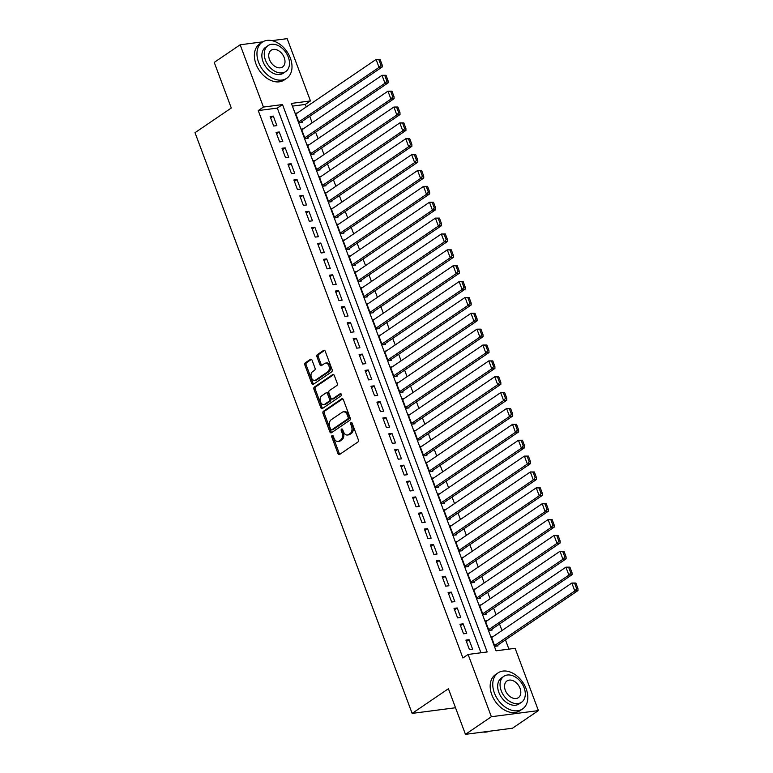 <?xml version="1.0" encoding="UTF-8"?>
<svg xmlns="http://www.w3.org/2000/svg" width="773" height="773" viewBox="0 0 773 773"><rect width="100%" height="100%" fill="white"/><g stroke="black" fill="none" stroke-linecap="round" stroke-linejoin="round"><path stroke-width="1.16" d="M332.11 435.479A1.198 0.812 -97.4 0 0 331.801 437.054L337.985 453.606A1.71 1.159 -97.4 0 0 339.231 454.611A1.71 1.159 -97.4 0 0 339.589 454.466L357.899 442.021A1.71 1.159 -97.4 0 0 358.334 439.769L352.15 423.218A1.198 0.812 -97.4 0 0 350.729 424.193L351.531 426.329A5.479 3.71 -97.4 0 1 350.13 433.527L348.604 434.561A5.479 3.71 -97.4 0 1 347.454 435.015A5.479 3.71 -97.4 0 1 343.492 431.798L342.69 429.653A1.198 0.812 -97.4 0 0 341.26 430.619L342.062 432.764A5.479 3.71 -97.4 0 1 340.671 439.963L339.144 440.997A5.479 3.71 -97.4 0 1 337.994 441.451A5.479 3.71 -97.4 0 1 334.023 438.233L333.231 436.088A1.198 0.812 -97.4 0 0 332.11 435.479M333.057 435.759A1.198 0.812 -97.4 0 0 333.076 436.89L339.26 453.442A1.71 1.159 -97.4 0 0 339.869 454.282M351.976 422.889A1.198 0.812 -97.4 0 0 351.995 424.019L352.797 426.165L351.531 426.329M342.516 429.324A1.198 0.812 -97.4 0 0 342.536 430.455L343.338 432.6L342.062 432.764M312.06 360.189A1.71 1.159 -97.4 0 0 310.823 359.184A1.71 1.159 -97.4 0 0 310.456 359.319L305.316 362.817A1.71 1.159 -97.4 0 0 304.881 365.069L311.761 383.447A1.71 1.159 -97.4 0 0 312.997 384.452A1.71 1.159 -97.4 0 0 313.355 384.307L331.665 371.852A1.71 1.159 -97.4 0 0 332.11 369.61L325.23 351.232A1.71 1.159 -97.4 0 0 323.993 350.227A1.71 1.159 -97.4 0 0 323.636 350.362L317.432 354.585A1.71 1.159 -97.4 0 0 316.988 356.836L319.935 364.701A1.71 1.159 -97.4 0 0 321.172 365.706A1.71 1.159 -97.4 0 0 321.529 365.561L324.612 363.474A4.58 3.102 -97.4 0 1 325.578 363.097A4.58 3.102 -97.4 0 1 329.105 366.499A4.58 3.102 -97.4 0 1 327.723 371.803L315.674 379.997A4.58 3.102 -97.4 0 1 314.708 380.374A4.58 3.102 -97.4 0 1 311.171 376.973A4.58 3.102 -97.4 0 1 312.553 371.668L314.563 370.306A1.71 1.159 -97.4 0 0 314.998 368.054L312.06 360.189M271.951 40.631L287.179 38.65L310.456 100.925L291.392 103.408L496.053 650.808L515.127 648.325L538.404 710.6L512.489 728.214L465.462 734.35L448.408 688.733L412.135 713.402L195.009 132.685L231.291 108.017L214.237 62.4L240.152 44.786L262.82 41.829M465.462 734.35L491.377 716.726L468.1 654.451L487.164 651.968L282.503 104.568L263.438 107.061L240.152 44.786M480.961 652.779L277.314 108.094L258.25 110.578L462.911 657.978L468.1 654.451M258.25 110.578L263.438 107.061M323.433 411.255A1.71 1.159 -97.4 0 0 322.998 413.497L329.868 431.875A1.71 1.159 -97.4 0 0 331.105 432.88A1.71 1.159 -97.4 0 0 331.462 432.745L349.783 420.29A1.71 1.159 -97.4 0 0 350.217 418.038L343.347 399.66A1.71 1.159 -97.4 0 0 342.101 398.655A1.71 1.159 -97.4 0 0 341.743 398.8L323.433 411.255L324.699 411.091A1.71 1.159 -97.4 0 0 324.264 413.333L331.134 431.711A1.71 1.159 -97.4 0 0 331.752 432.551M320.814 407.661L313.944 389.283A1.71 1.159 -97.4 0 1 314.379 387.031L332.69 374.576A1.71 1.159 -97.4 0 1 333.047 374.441A1.71 1.159 -97.4 0 1 334.284 375.446L337.231 383.311A1.71 1.159 -97.4 0 1 336.796 385.563L329.366 390.616A1.71 1.159 -97.4 0 0 328.931 392.858L330.883 398.076A1.71 1.159 -97.4 0 0 332.119 399.081A1.71 1.159 -97.4 0 0 332.487 398.945L340.217 393.689A1.198 0.812 -97.4 0 1 341.028 395.863L322.409 408.531A1.71 1.159 -97.4 0 1 322.051 408.666A1.71 1.159 -97.4 0 1 320.814 407.661L322.08 407.497L315.21 389.119L313.944 389.283M297.363 112.974L295.557 113.206L299.112 122.723L302.291 122.308L301.992 121.516M303.296 128.84L301.489 129.072L305.045 138.589L308.224 138.174L307.925 137.381M309.229 144.706L307.422 144.938L310.978 154.455L314.157 154.049L313.857 153.247M315.162 160.571L313.355 160.803L316.911 170.321L320.09 169.915L319.79 169.113M321.095 176.437L319.288 176.669L322.843 186.196L326.022 185.781L325.723 184.989M327.027 192.303L325.22 192.535L328.776 202.062L331.955 201.647L331.656 200.854M332.96 208.169L331.144 208.401L334.709 217.928L337.888 217.513L337.588 216.72M338.893 224.035L337.076 224.276L340.642 233.794L343.821 233.378L343.521 232.586M344.826 239.901L343.009 240.142L346.575 249.66L349.754 249.244L349.454 248.452M350.758 255.766L348.942 256.008L352.507 265.526L355.686 265.11L355.387 264.318M356.691 271.632L354.875 271.874L358.44 281.391L361.609 280.976L361.32 280.184M362.624 287.498L360.807 287.74L364.373 297.257L367.542 296.842L367.252 296.049M368.557 303.364L366.74 303.605L370.306 313.123L373.475 312.707L373.185 311.915M374.48 319.239L372.673 319.471L376.229 328.989L379.408 328.573L379.118 327.781M380.413 335.105L378.606 335.337L382.162 344.855L385.341 344.439L385.051 343.647M386.345 350.971L384.539 351.203L388.094 360.72L391.273 360.305L390.983 359.513M392.278 366.837L390.471 367.069L394.027 376.586L397.206 376.18L396.907 375.378M398.211 382.703L396.404 382.935L399.96 392.452L403.139 392.046L402.839 391.254M404.144 398.568L402.337 398.8L405.893 408.328L409.072 407.912L408.772 407.12M410.077 414.434L408.27 414.666L411.825 424.193L415.004 423.778L414.705 422.986M416.009 430.3L414.202 430.532L417.758 440.059L420.937 439.644L420.638 438.851M421.942 446.166L420.135 446.408L423.691 455.925L426.87 455.51L426.57 454.717M427.875 462.032L426.068 462.273L429.624 471.791L432.803 471.375L432.503 470.583M433.808 477.898L432.001 478.139L435.557 487.657L438.735 487.241L438.436 486.449M439.74 493.763L437.924 494.005L441.489 503.523L444.668 503.107L444.369 502.315M445.673 509.629L443.857 509.871L447.422 519.388L450.601 518.973L450.301 518.181M451.606 525.495L449.789 525.737L453.355 535.254L456.534 534.839L456.234 534.046M457.539 541.371L455.722 541.602L459.288 551.12L462.467 550.705L462.167 549.912M463.471 557.236L461.655 557.468L465.22 566.986L468.39 566.57L468.1 565.778M469.404 573.102L467.588 573.334L471.153 582.852L474.322 582.436L474.033 581.644M475.337 588.968L473.52 589.2L477.086 598.717L480.255 598.312L479.965 597.51M481.26 604.834L479.453 605.066L483.009 614.583L486.188 614.177L485.898 613.385M487.193 620.7L485.386 620.932L488.942 630.459L492.121 630.043L491.831 629.251M465.897 640.112L469.462 649.639L472.632 649.223L469.076 639.706L465.897 640.112M459.964 624.246L463.529 633.773L466.708 633.358L463.143 623.83L459.964 624.246M454.031 608.38L457.597 617.898L460.776 617.492L457.21 607.965L454.031 608.38M448.098 592.514L451.664 602.032L454.843 601.626L451.277 592.099L448.098 592.514M442.166 576.648L445.731 586.166L448.91 585.75L445.345 576.233L442.166 576.648M436.243 560.783L439.798 570.3L442.977 569.885L439.412 560.367L436.243 560.783M430.31 544.917L433.866 554.434L437.045 554.019L433.479 544.501L430.31 544.917M424.377 529.051L427.933 538.568L431.112 538.153L427.546 528.635L424.377 529.051M418.444 513.185L422 522.703L425.179 522.287L421.623 512.77L418.444 513.185M412.511 497.319L416.067 506.837L419.246 506.421L415.69 496.904L412.511 497.319M406.579 481.453L410.134 490.971L413.313 490.555L409.758 481.038L406.579 481.453M400.646 465.588L404.202 475.105L407.381 474.69L403.825 465.172L400.646 465.588M394.713 449.722L398.269 459.239L401.448 458.824L397.892 449.306L394.713 449.722M388.78 433.846L392.336 443.373L395.515 442.958L391.959 433.44L388.78 433.846M382.848 417.98L386.403 427.508L389.582 427.092L386.027 417.575L382.848 417.98M376.915 402.115L380.471 411.642L383.65 411.226L380.094 401.699L376.915 402.115M370.982 386.249L374.538 395.766L377.717 395.361L374.161 385.833L370.982 386.249M365.049 370.383L368.615 379.901L371.784 379.495L368.228 369.967L365.049 370.383M359.116 354.517L362.682 364.035L365.851 363.619L362.295 354.102L359.116 354.517M353.184 338.651L356.749 348.169L359.928 347.753L356.363 338.236L353.184 338.651M347.251 322.785L350.816 332.303L353.995 331.888L350.43 322.37L347.251 322.785M341.318 306.92L344.884 316.437L348.063 316.022L344.497 306.504L341.318 306.92M335.385 291.054L338.951 300.571L342.13 300.156L338.564 290.638L335.385 291.054M329.462 275.188L333.018 284.706L336.197 284.29L332.632 274.773L329.462 275.188M323.529 259.322L327.085 268.84L330.264 268.424L326.699 258.907L323.529 259.322M317.597 243.456L321.153 252.974L324.331 252.558L320.766 243.041L317.597 243.456M311.664 227.591L315.22 237.108L318.399 236.693L314.843 227.175L311.664 227.591M305.731 211.715L309.287 221.242L312.466 220.827L308.91 211.309L305.731 211.715M299.798 195.849L303.354 205.376L306.533 204.961L302.977 195.443L299.798 195.849M293.866 179.983L297.421 189.511L300.6 189.095L297.045 179.568L293.866 179.983M287.933 164.118L291.489 173.635L294.668 173.229L291.112 163.702L287.933 164.118M282 148.252L285.556 157.769L288.735 157.363L285.179 147.836L282 148.252M276.067 132.386L279.623 141.903L282.802 141.488L279.246 131.97L276.067 132.386M276.869 125.622L273.313 116.105L270.135 116.52L273.69 126.038L276.869 125.622M508.924 649.127L505.465 639.87M501.977 630.546L499.532 624.004M496.044 614.68L493.599 608.138M490.111 598.814L487.666 592.273M484.178 582.948L481.734 576.407M478.245 567.082L475.801 560.541M472.313 551.217L469.868 544.675M466.38 535.351L463.935 528.809M460.447 519.485L458.002 512.943M454.524 503.619L452.07 497.078M448.591 487.753L446.137 481.212M442.658 471.888L440.214 465.346M436.726 456.012L434.281 449.48M430.793 440.146L428.348 433.605M424.86 424.28L422.416 417.739M418.927 408.415L416.483 401.873M412.995 392.549L410.55 386.007M407.062 376.683L404.617 370.141M401.129 360.817L398.684 354.276M395.196 344.951L392.752 338.41M389.263 329.085L386.819 322.544M383.331 313.22L380.886 306.678M377.398 297.354L374.953 290.812M371.465 281.488L369.021 274.946M365.532 265.622L363.088 259.081M359.6 249.756L357.155 243.215M353.667 233.881L351.222 227.349M347.734 218.015L345.289 211.473M341.811 202.149L339.357 195.608M335.878 186.283L333.424 179.742M329.945 170.418L327.501 163.876M324.013 154.552L321.568 148.01M318.08 138.686L315.635 132.144M312.147 122.82L309.702 116.279M306.214 106.954L305.277 104.452L292.407 106.123M493.126 636.566L491.319 636.797L494.875 646.325L498.054 645.909L497.764 645.117M412.135 713.402L455.519 707.749M538.404 710.6L491.377 716.726M305.277 104.452L310.456 100.925M277.314 108.094L282.503 104.568M469.076 639.706L466.419 641.503M463.143 623.83L460.486 625.637M457.21 607.965L454.553 609.771M451.277 592.099L448.62 593.906M445.345 576.233L442.687 578.04M439.412 560.367L436.755 562.174M433.479 544.501L430.822 546.308M427.546 528.635L424.899 530.442M421.623 512.77L418.966 514.576M415.69 496.904L413.033 498.711M409.758 481.038L407.1 482.845M403.825 465.172L401.168 466.979M397.892 449.306L395.235 451.113M391.959 433.44L389.302 435.247M386.027 417.575L383.369 419.372M380.094 401.699L377.437 403.506M374.161 385.833L371.504 387.64M368.228 369.967L365.571 371.774M362.295 354.102L359.638 355.909M356.363 338.236L353.705 340.043M350.43 322.37L347.773 324.177M344.497 306.504L341.84 308.311M338.564 290.638L335.907 292.445M332.632 274.773L329.974 276.579M326.699 258.907L324.042 260.714M320.766 243.041L318.109 244.848M314.843 227.175L312.186 228.982M308.91 211.309L306.253 213.116M302.977 195.443L300.32 197.241M297.045 179.568L294.387 181.375M291.112 163.702L288.455 165.509M285.179 147.836L282.522 149.643M279.246 131.97L276.589 133.777M273.313 116.105L270.656 117.911M337.994 441.451L339.26 441.286A5.479 3.71 -97.4 0 0 340.42 440.832L339.144 440.997M343.338 432.6A5.479 3.71 -97.4 0 1 341.946 439.798L340.42 440.832M347.454 435.015L348.72 434.851A5.479 3.71 -97.4 0 0 349.879 434.397L348.604 434.561M352.797 426.165A5.479 3.71 -97.4 0 1 351.406 433.363L349.879 434.397M342.729 398.829L324.699 411.091M330.651 429.199A1.198 0.812 -97.4 0 0 331.772 429.807L347.84 418.869A1.198 0.812 -97.4 0 0 348.15 417.294L347.309 415.043A5.479 3.71 -97.4 0 0 343.338 411.825A5.479 3.71 -97.4 0 0 342.188 412.27L331.202 419.739A5.479 3.71 -97.4 0 0 329.8 426.938L330.651 429.199M332.516 429.701A1.198 0.812 -97.4 0 0 333.037 429.633L331.772 429.807M343.338 411.825L344.613 411.651A5.479 3.71 -97.4 0 1 348.575 414.869L349.425 417.13A1.198 0.812 -97.4 0 1 349.116 418.705L333.037 429.633M333.675 374.605L315.645 386.867A1.71 1.159 -97.4 0 0 315.21 389.119M332.119 399.081L333.395 398.916A1.71 1.159 -97.4 0 0 333.752 398.781L341.048 393.824M321.655 395.853A4.58 3.102 -97.4 0 0 320.273 401.158A4.58 3.102 -97.4 0 0 323.81 404.559A4.58 3.102 -97.4 0 0 324.776 404.182L329.018 401.293A1.71 1.159 -97.4 0 0 329.462 399.042L327.51 393.834A1.71 1.159 -97.4 0 0 326.264 392.819A1.71 1.159 -97.4 0 0 325.906 392.964L321.655 395.853M323.81 404.559L325.075 404.395A4.58 3.102 -97.4 0 0 326.042 404.018L324.776 404.182M326.264 392.819L327.539 392.655A1.71 1.159 -97.4 0 1 328.776 393.66L330.728 398.878A1.71 1.159 -97.4 0 1 330.293 401.129L326.042 404.018M322.08 407.497A1.71 1.159 -97.4 0 0 322.689 408.337M314.708 380.374L315.973 380.21A4.58 3.102 -97.4 0 0 316.94 379.833L315.674 379.997M325.578 363.097L326.844 362.933A4.58 3.102 -97.4 0 1 330.38 366.325A4.58 3.102 -97.4 0 1 328.998 371.639L316.94 379.833M324.621 350.391L318.698 354.421A1.71 1.159 -97.4 0 0 318.263 356.672L321.201 364.537A1.71 1.159 -97.4 0 0 321.819 365.368M311.442 359.348L306.591 362.653A1.71 1.159 -97.4 0 0 306.156 364.904L313.026 383.282A1.71 1.159 -97.4 0 0 313.635 384.113M496.247 646.141L577.991 590.553L574.812 590.968L494.585 645.532M491.618 637.599L571.846 583.035L575.866 583.026L574.59 583.19L576.668 588.746L577.933 588.572L575.866 583.026M576.668 588.746L574.812 590.968L571.846 583.035L574.59 583.19M577.933 588.572L577.991 590.553M483.067 732.05A21.799 15.16 55.8 0 0 489.435 731.229M494.401 692.995A21.799 15.16 55.8 0 0 522.548 708.947A21.799 15.16 55.8 0 0 526.181 688.849A21.799 15.16 55.8 0 0 498.034 672.897A21.799 15.16 55.8 0 0 494.401 692.995M498.034 672.897L495.445 674.655A21.799 15.16 55.8 0 0 491.812 694.753A21.799 15.16 55.8 0 0 519.958 710.716L522.548 708.947M521.504 702.28L519.118 703.903A15.692 10.909 -124.2 0 1 498.856 692.415A15.692 10.909 -124.2 0 1 501.464 677.94L503.851 676.317A15.692 10.909 55.8 0 0 501.233 690.791A15.692 10.909 55.8 0 0 521.504 702.28A15.692 10.909 55.8 0 0 524.113 687.806A15.692 10.909 55.8 0 0 503.851 676.317M520.045 688.337A10.117 7.034 55.8 0 0 506.991 680.936A10.117 7.034 55.8 0 0 505.3 690.26A10.117 7.034 55.8 0 0 518.364 697.661A10.117 7.034 55.8 0 0 520.045 688.337M258.597 62.294A21.799 15.16 55.8 0 0 286.744 78.257A21.799 15.16 55.8 0 0 290.368 58.159A21.799 15.16 55.8 0 0 262.221 42.196A21.799 15.16 55.8 0 0 258.597 62.294M262.221 42.196L259.631 43.964A21.799 15.16 55.8 0 0 256.008 64.062A21.799 15.16 55.8 0 0 284.155 80.015L286.744 78.257M285.691 71.589L283.314 73.203A15.692 10.909 -124.2 0 1 263.042 61.714A15.692 10.909 -124.2 0 1 265.661 47.25L268.038 45.626A15.692 10.909 55.8 0 0 265.429 60.101A15.692 10.909 55.8 0 0 285.691 71.589A15.692 10.909 55.8 0 0 288.31 57.115A15.692 10.909 55.8 0 0 268.038 45.626M284.242 57.646A10.117 7.034 55.8 0 0 271.178 50.245A10.117 7.034 55.8 0 0 269.497 59.569A10.117 7.034 55.8 0 0 282.56 66.971A10.117 7.034 55.8 0 0 284.242 57.646M490.314 630.275L572.059 574.687L568.88 575.102L488.652 629.657M485.686 621.724L565.913 567.169L569.933 567.16L568.657 567.324L570.735 572.87L572.01 572.706L569.933 567.16M570.735 572.87L568.88 575.102L565.913 567.169L568.657 567.324M572.01 572.706L572.059 574.687M484.381 614.409L566.126 558.821L562.947 559.237L482.719 613.791M479.753 605.858L559.981 551.304L564 551.284L562.725 551.458L564.802 557.004L566.078 556.84L564 551.284M564.802 557.004L562.947 559.237L559.981 551.304L562.725 551.458M566.078 556.84L566.126 558.821M478.448 598.544L560.193 542.955L557.014 543.371L476.786 597.925M473.82 589.992L554.048 535.438L558.067 535.418L556.792 535.592L558.869 541.139L560.145 540.974L558.067 535.418M558.869 541.139L557.014 543.371L554.048 535.438L556.792 535.592M560.145 540.974L560.193 542.955M472.516 582.678L554.26 527.089L551.081 527.505L470.854 582.059M467.887 574.126L548.115 519.572L552.135 519.553L550.859 519.717L552.937 525.273L554.212 525.109L552.135 519.553M552.937 525.273L551.081 527.505L548.115 519.572L550.859 519.717M554.212 525.109L554.26 527.089M466.583 566.812L548.328 511.224L545.149 511.639L464.921 566.194M461.954 558.261L542.182 503.706L546.202 503.687L544.926 503.851L547.004 509.407L548.279 509.243L546.202 503.687M547.004 509.407L545.149 511.639L542.182 503.706L544.926 503.851M548.279 509.243L548.328 511.224M460.65 550.946L542.395 495.358L539.216 495.773L458.988 550.328M456.022 542.395L536.249 487.84L540.269 487.821L538.994 487.985L541.071 493.541L542.346 493.377L540.269 487.821M541.071 493.541L539.216 495.773L536.249 487.84L538.994 487.985M542.346 493.377L542.395 495.358M454.717 535.08L536.462 479.492L533.283 479.907L453.055 534.462M450.089 526.529L530.317 471.974L534.336 471.955L533.061 472.119L535.138 477.675L536.414 477.511L534.336 471.955M535.138 477.675L533.283 479.907L530.317 471.974L533.061 472.119M536.414 477.511L536.462 479.492M448.784 519.214L530.529 463.626L527.35 464.042L447.123 518.596M444.156 510.663L524.384 456.109L528.403 456.089L527.128 456.254L529.205 461.81L530.481 461.645L528.403 456.089M529.205 461.81L527.35 464.042L524.384 456.109L527.128 456.254M530.481 461.645L530.529 463.626M442.852 503.349L524.596 447.76L521.417 448.176L441.19 502.73M438.223 494.797L518.451 440.243L522.471 440.224L521.205 440.388L523.273 445.944L524.548 445.779L522.471 440.224M523.273 445.944L521.417 448.176L518.451 440.243L521.205 440.388M524.548 445.779L524.596 447.76M436.919 487.473L518.664 431.894L515.485 432.31L435.257 486.864M432.291 478.931L512.518 424.377L516.538 424.358L515.272 424.522L517.34 430.078L518.615 429.914L516.538 424.358M517.34 430.078L515.485 432.31L512.518 424.377L515.272 424.522M518.615 429.914L518.664 431.894M430.986 471.607L512.731 416.029L509.552 416.444L429.324 470.999M426.358 463.066L506.586 408.511L510.605 408.492L509.339 408.656L511.417 414.212L512.683 414.048L510.605 408.492M511.417 414.212L509.552 416.444L506.586 408.511L509.339 408.656M512.683 414.048L512.731 416.029M425.063 455.741L506.798 400.163L503.629 400.569L423.391 455.133M420.425 447.2L500.662 392.636L504.672 392.626L503.407 392.79L505.484 398.346L506.75 398.172L504.672 392.626M505.484 398.346L503.629 400.569L500.662 392.636L503.407 392.79M506.75 398.172L506.798 400.163M419.13 439.876L500.865 384.297L497.696 384.703L417.459 439.267M414.492 431.334L494.73 376.77L498.74 376.76L497.474 376.924L499.551 382.48L500.817 382.306L498.74 376.76M499.551 382.48L497.696 384.703L494.73 376.77L497.474 376.924M500.817 382.306L500.865 384.297M413.197 424.01L494.933 368.421L491.763 368.837L411.526 423.401M408.559 415.459L488.797 360.904L492.807 360.894L491.541 361.059L493.618 366.615L494.884 366.441L492.807 360.894M493.618 366.615L491.763 368.837L488.797 360.904L491.541 361.059M494.884 366.441L494.933 368.421M407.265 408.144L489.009 352.556L485.831 352.971L405.593 407.526M402.636 399.593L482.864 345.038L486.874 345.029L485.608 345.193L487.686 350.739L488.951 350.575L486.874 345.029M487.686 350.739L485.831 352.971L482.864 345.038L485.608 345.193M488.951 350.575L489.009 352.556M401.332 392.278L483.077 336.69L479.898 337.105L399.67 391.66M396.704 383.727L476.931 329.172L480.941 329.153L479.675 329.327L481.753 334.873L483.019 334.709L480.941 329.153M481.753 334.873L479.898 337.105L476.931 329.172L479.675 329.327M483.019 334.709L483.077 336.69M395.399 376.412L477.144 320.824L473.965 321.239L393.737 375.794M390.771 367.861L470.999 313.307L475.009 313.287L473.743 313.461L475.82 319.007L477.086 318.843L475.009 313.287M475.82 319.007L473.965 321.239L470.999 313.307L473.743 313.461M477.086 318.843L477.144 320.824M389.466 360.547L471.211 304.958L468.032 305.374L387.804 359.928M384.838 351.995L465.066 297.441L469.085 297.421L467.81 297.586L469.887 303.142L471.153 302.977L469.085 297.421M469.887 303.142L468.032 305.374L465.066 297.441L467.81 297.586M471.153 302.977L471.211 304.958M383.534 344.681L465.278 289.092L462.099 289.508L381.872 344.062M378.905 336.129L459.133 281.575L463.153 281.556L461.877 281.72L463.955 287.276L465.22 287.112L463.153 281.556M463.955 287.276L462.099 289.508L459.133 281.575L461.877 281.72M465.22 287.112L465.278 289.092M377.601 328.815L459.346 273.227L456.167 273.642L375.939 328.196M372.973 320.264L453.2 265.709L457.22 265.69L455.944 265.854L458.022 271.41L459.297 271.246L457.22 265.69M458.022 271.41L456.167 273.642L453.2 265.709L455.944 265.854M459.297 271.246L459.346 273.227M371.668 312.949L453.413 257.361L450.234 257.776L370.006 312.331M367.04 304.398L447.267 249.843L451.287 249.824L450.012 249.988L452.089 255.544L453.365 255.38L451.287 249.824M452.089 255.544L450.234 257.776L447.267 249.843L450.012 249.988M453.365 255.38L453.413 257.361M365.735 297.083L447.48 241.495L444.301 241.91L364.073 296.465M361.107 288.532L441.335 233.977L445.354 233.958L444.079 234.122L446.156 239.678L447.432 239.514L445.354 233.958M446.156 239.678L444.301 241.91L441.335 233.977L444.079 234.122M447.432 239.514L447.48 241.495M359.803 281.217L441.547 225.629L438.368 226.045L358.141 280.599M355.174 272.666L435.402 218.112L439.422 218.092L438.146 218.257L440.224 223.812L441.499 223.648L439.422 218.092M440.224 223.812L438.368 226.045L435.402 218.112L438.146 218.257M441.499 223.648L441.547 225.629M353.87 265.342L435.614 209.763L432.436 210.179L352.208 264.733M349.241 256.8L429.469 202.246L433.489 202.226L432.213 202.391L434.291 207.947L435.566 207.782L433.489 202.226M434.291 207.947L432.436 210.179L429.469 202.246L432.213 202.391M435.566 207.782L435.614 209.763M347.937 249.476L429.682 193.897L426.503 194.313L346.275 248.867M343.309 240.934L423.536 186.38L427.556 186.361L426.281 186.525L428.358 192.081L429.633 191.917L427.556 186.361M428.358 192.081L426.503 194.313L423.536 186.38L426.281 186.525M429.633 191.917L429.682 193.897M342.004 233.61L423.749 178.032L420.57 178.437L340.342 233.002M337.376 225.069L417.604 170.504L421.623 170.495L420.348 170.659L422.425 176.215L423.701 176.041L421.623 170.495M422.425 176.215L420.57 178.437L417.604 170.504L420.348 170.659M423.701 176.041L423.749 178.032M336.071 217.744L417.816 162.166L414.637 162.572L334.409 217.136M331.443 209.203L411.671 154.639L415.69 154.629L414.425 154.793L416.492 160.349L417.768 160.175L415.69 154.629M416.492 160.349L414.637 162.572L411.671 154.639L414.425 154.793M417.768 160.175L417.816 162.166M330.139 201.879L411.883 146.29L408.704 146.706L328.477 201.27M325.51 193.327L405.738 138.773L409.758 138.763L408.492 138.927L410.56 144.474L411.835 144.309L409.758 138.763M410.56 144.474L408.704 146.706L405.738 138.773L408.492 138.927M411.835 144.309L411.883 146.29M324.206 186.013L405.951 130.424L402.772 130.84L322.544 185.394M319.578 177.461L399.805 122.907L403.825 122.897L402.559 123.062L404.627 128.608L405.902 128.444L403.825 122.897M404.627 128.608L402.772 130.84L399.805 122.907L402.559 123.062M405.902 128.444L405.951 130.424M318.273 170.147L400.018 114.559L396.839 114.974L316.611 169.529M313.645 161.596L393.882 107.041L397.892 107.022L396.626 107.196L398.704 112.742L399.97 112.578L397.892 107.022M398.704 112.742L396.839 114.974L393.882 107.041L396.626 107.196M399.97 112.578L400.018 114.559M312.35 154.281L394.085 98.693L390.916 99.108L310.678 153.663M307.712 145.73L387.949 91.175L391.959 91.156L390.694 91.33L392.771 96.876L394.037 96.712L391.959 91.156M392.771 96.876L390.916 99.108L387.949 91.175L390.694 91.33M394.037 96.712L394.085 98.693M306.417 138.415L388.152 82.827L384.983 83.242L304.746 137.797M301.779 129.864L382.017 75.31L386.027 75.29L384.761 75.454L386.838 81.01L388.104 80.846L386.027 75.29M386.838 81.01L384.983 83.242L382.017 75.31L384.761 75.454M388.104 80.846L388.152 82.827M300.484 122.549L382.22 66.961L379.05 67.377L298.813 121.931M295.856 113.998L376.084 59.444L380.094 59.424L378.828 59.589L380.905 65.145L382.171 64.98L380.094 59.424M380.905 65.145L379.05 67.377L376.084 59.444L378.828 59.589M382.171 64.98L382.22 66.961M333.076 436.89L331.801 437.054M351.995 424.019L350.729 424.193M342.536 430.455L341.26 430.619M341.946 439.798L340.671 439.963M351.406 433.363L350.13 433.527M339.26 453.442L337.985 453.606M342.487 398.704L341.743 398.8M331.134 431.711L329.868 431.875M324.264 413.333L322.998 413.497M349.116 418.705L347.84 418.869M349.425 417.13L348.15 417.294M348.575 414.869L347.309 415.043M315.645 386.867L314.379 387.031M333.434 374.48L332.69 374.576M333.752 398.781L332.487 398.945M340.738 393.621L340.217 393.689M330.293 401.129L329.018 401.293M330.728 398.878L329.462 399.042M328.776 393.66L327.51 393.834M328.998 371.639L327.723 371.803M321.201 364.537L319.935 364.701M318.263 356.672L316.988 356.836M318.698 354.421L317.432 354.585M324.38 350.266L323.636 350.362M313.026 383.282L311.761 383.447M306.156 364.904L304.881 365.069M306.591 362.653L305.316 362.817M311.2 359.223L310.456 359.319M332.786 429.74L331.52 429.904"/></g></svg>
